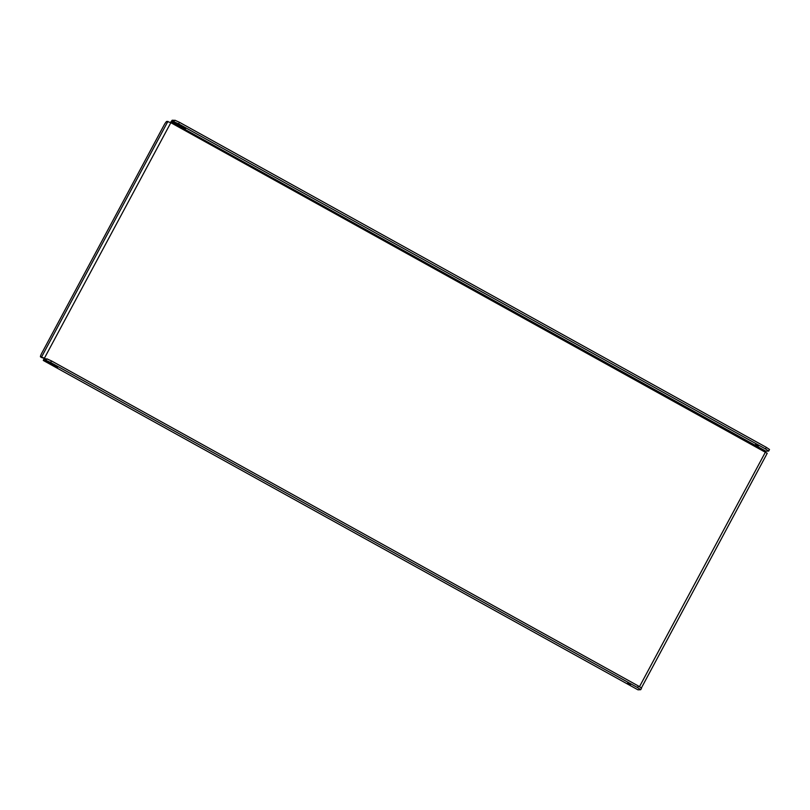 <?xml version="1.0" encoding="UTF-8"?>
<svg xmlns="http://www.w3.org/2000/svg" width="810" height="810" viewBox="0 0 810 810"><rect width="100%" height="100%" fill="white"/><g stroke="black" fill="none" stroke-linecap="round" stroke-linejoin="round"><path stroke-width="1.21" d="M630.696 684.389L627.618 683.033L630.696 684.389M758.646 445.753L755.578 444.396L758.646 445.753M46.008 360.379L46.848 358.81L51.496 360.926L50.655 362.495L46.008 360.379L46.848 358.81M174.798 120.184L173.725 121.763L174.798 120.184L179.456 122.3L766.341 447.363L769.5 449.499L768.66 451.079L765.501 448.932L766.341 447.363M639.515 686.637L765.916 451.19L171.295 121.834L44.449 358.121L44.185 358.901L45.522 358.86L44.671 360.43L43.305 360.46L637.905 689.786M46.413 359.205L44.135 358.131L43.305 360.46M50.655 362.495L637.551 687.568L640.71 689.705L637.926 689.806M44.671 360.43L57.652 367.244L45.775 360.389M637.551 687.568L638.391 685.999L51.496 360.926M638.391 685.999L641.55 688.135L640.71 689.705M46.352 359.316L45.522 358.86M171.295 121.834L172.631 121.794L173.472 120.224L172.135 120.265L170.485 122.492M768.66 451.079L765.916 451.19M173.472 120.224L174.302 120.69M172.631 121.794L185.601 128.608L173.725 121.763M179.456 122.3L178.605 123.869L765.501 448.932M178.605 123.869L173.958 121.753M44.449 358.121L40.561 356.886A4.475 0.678 -61 0 1 40.5 356.866A4.475 0.678 -61 0 1 41.887 352.978L163.944 125.337A4.475 0.678 -61 0 1 166.83 121.389L170.718 122.624L767.192 453.276M44.135 358.131L42.11 357.736A4.475 0.678 119 0 1 42.049 357.726A4.475 0.678 119 0 1 41.998 357.676M637.966 689.816L43.345 360.47M167.923 121.358L41.654 356.845M40.561 356.886L42.11 357.736M767.232 453.256L641.409 687.923M40.5 356.866L42.049 357.726"/></g></svg>

